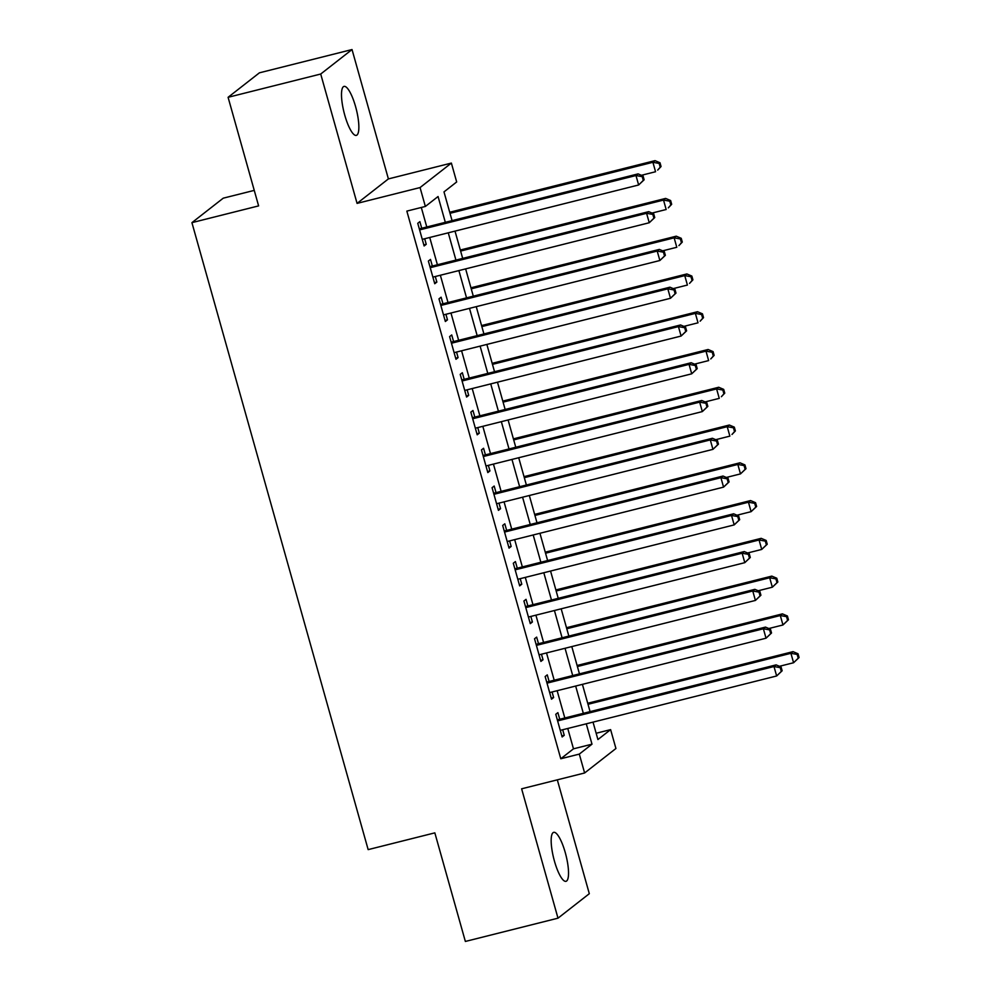 <?xml version="1.0" encoding="UTF-8"?>
<svg xmlns="http://www.w3.org/2000/svg" width="991" height="991" viewBox="0 0 991 991"><rect width="100%" height="100%" fill="white"/><g stroke="black" fill="none" stroke-linecap="round" stroke-linejoin="round"><path stroke-width="1.49" d="M565.266 852.594A25.258 6.33 75.9 0 0 553.696 832.341A25.258 6.33 75.9 0 0 554.427 861.068A25.258 6.33 75.9 0 0 565.997 881.321A25.258 6.33 75.9 0 0 565.266 852.594M355.596 106.656A25.258 6.33 75.9 0 0 344.013 86.403A25.258 6.33 75.9 0 0 344.757 115.129A25.258 6.33 75.9 0 0 356.326 135.383A25.258 6.33 75.9 0 0 355.596 106.656M596.161 733.253L610.617 729.624L615.931 748.502L584.616 772.98L579.301 754.101L591.999 744.179L586.276 723.814M254.253 190.383L223.248 198.175L191.92 222.653L368.156 849.621L434.838 832.861L465.361 941.45L557.995 918.174L589.311 893.696L557.314 779.843M191.92 222.653L258.614 205.893L228.091 97.304L259.407 72.826L352.028 49.55L320.712 74.028L357.07 203.39L420.06 187.559L451.376 163.081L456.678 181.96L443.993 191.895L452.069 220.634M357.07 203.39L388.398 178.913L352.028 49.55M388.398 178.913L451.376 163.081M228.091 97.304L320.712 74.028M559.742 719.255L557.883 712.64L555.765 714.3L562.132 736.957L564.251 735.31L562.69 729.748M549.125 681.486L547.267 674.871L545.149 676.531L551.516 699.188L553.635 697.54L552.074 691.978M538.509 643.716L536.651 637.114L534.533 638.761L540.9 661.418L543.018 659.771L541.458 654.209M527.893 605.947L526.035 599.344L523.917 600.992L530.284 623.649L532.402 622.001L530.842 616.439M517.277 568.177L515.419 561.575L513.301 563.222L519.668 585.879L521.786 584.232L520.225 578.67M506.661 530.408L504.803 523.805L502.685 525.453L509.052 548.122L511.17 546.462L509.609 540.9M496.045 492.638L494.187 486.036L492.069 487.683L498.436 510.353L500.554 508.693L498.993 503.131M485.429 454.869L483.571 448.266L481.453 449.914L487.82 472.583L489.938 470.923L488.377 465.361M474.813 417.1L472.955 410.497L470.836 412.145L477.204 434.814L479.322 433.154L477.761 427.592M464.197 379.33L462.339 372.727L460.22 374.375L466.588 397.044L468.706 395.384L467.145 389.822M453.581 341.561L451.723 334.958L449.604 336.606L455.971 359.275L458.09 357.615L456.529 352.053M442.965 303.791L441.106 297.189L438.988 298.836L445.355 321.505L447.474 319.845L445.913 314.283M432.349 266.022L430.49 259.419L428.372 261.067L434.739 283.736L436.858 282.076L435.297 276.514M445.318 222.331L438.059 196.528L425.362 206.45L406.843 211.108L560.782 758.759L573.479 748.824L567.756 728.472M564.808 717.98L557.14 690.702M554.192 680.21L546.524 652.933M543.576 642.441L535.908 615.163M532.96 604.671L525.292 577.394M522.344 566.902L514.676 539.624M511.728 529.132L504.06 501.855M501.112 491.363L493.444 464.085M490.495 453.605L482.828 426.316M479.879 415.836L472.212 388.546M469.251 378.067L461.583 350.777M458.635 340.297L450.967 313.007M448.019 302.528L440.351 275.25M437.403 264.758L429.735 237.481M426.787 226.989L421.299 207.466M421.732 228.252L419.874 221.65L417.756 223.297L424.123 245.966L426.241 244.306L424.681 238.744M584.616 772.98L521.625 788.811L557.995 918.174M560.782 758.759L579.301 754.101M425.362 206.45L420.06 187.559M593.027 722.117L597.92 739.546L610.617 729.624M455.018 231.126L462.686 258.403M465.634 268.895L473.302 296.173M476.25 306.665L483.918 333.942M486.866 344.434L494.534 371.712M497.482 382.204L505.15 409.481M508.098 419.973L515.766 447.251M518.714 457.743L526.382 485.02M529.33 495.512L536.998 522.79M539.946 533.282L547.614 560.559M550.562 571.051L558.23 598.329M561.179 608.808L568.846 636.098M571.795 646.578L579.462 673.868M582.411 684.347L590.079 711.637M583.327 713.322L575.66 686.045M572.711 675.565L565.043 648.275M562.095 637.795L554.427 610.506M551.479 600.026L543.811 572.736M540.863 562.256L533.195 534.967M530.247 524.487L522.579 497.209M519.631 486.717L511.963 459.44M509.015 448.948L501.347 421.671M498.399 411.178L490.731 383.901M487.783 373.409L480.115 346.132M477.166 335.639L469.499 308.362M466.55 297.87L458.883 270.593M455.934 260.1L448.266 232.823M573.479 748.824L591.999 744.179M423.826 244.913L426.241 244.306M434.442 282.683L436.858 282.076M445.058 320.452L447.474 319.845M455.674 358.222L458.09 357.615M466.29 395.991L468.706 395.384M476.906 433.761L479.322 433.154M487.522 471.53L489.938 470.923M498.139 509.3L500.554 508.693M508.767 547.069L511.17 546.462M519.383 584.839L521.786 584.232M529.999 622.608L532.402 622.001M540.615 660.378L543.018 659.771M551.231 698.147L553.635 697.54M561.847 735.917L564.251 735.31M644.138 179.78L643.072 176.002L642.23 176.658L643.283 180.436L644.138 179.78L638.638 184.983L422.265 239.351M643.283 180.436L638.638 184.983L635.974 175.531L638.093 173.883L419.317 228.859M419.614 229.912L635.974 175.531L642.23 176.658M643.072 176.002L638.093 173.883M641.425 175.296L655.559 171.74L652.908 162.301L655.026 160.641L449.703 212.247M659.151 163.428L660.217 167.206L661.059 166.538L660.006 162.759L659.151 163.428L652.908 162.301L450.001 213.3M661.059 166.538L657.677 170.093L660.217 167.206M655.026 160.641L660.006 162.759M654.754 217.549L653.688 213.771L652.846 214.428L653.899 218.206L654.754 217.549L649.254 222.74L432.881 277.121M653.899 218.206L649.254 222.74L646.59 213.3L648.709 211.653L429.933 266.629M430.23 267.681L646.59 213.3L652.846 214.428M653.688 213.771L648.709 211.653M665.37 255.319L664.304 251.541L663.462 252.197L664.515 255.975L665.37 255.319L659.87 260.509L443.497 314.89M664.515 255.975L659.87 260.509L657.206 251.07L659.325 249.422L440.549 304.398M440.846 305.451L657.206 251.07L663.462 252.197M664.304 251.541L659.325 249.422M675.986 293.088L674.921 289.31L674.078 289.967L675.131 293.745L675.986 293.088L670.486 298.279L454.113 352.66M675.131 293.745L670.486 298.279L667.823 288.839L669.941 287.192L451.165 342.168M451.462 343.22L667.823 288.839L674.078 289.967M674.921 289.31L669.941 287.192M686.602 330.858L685.537 327.08L684.694 327.736L685.747 331.514L686.602 330.858L681.102 336.048L464.729 390.429M685.747 331.514L681.102 336.048L678.439 326.609L680.557 324.961L461.781 379.937M462.079 380.99L678.439 326.609L684.694 327.736M685.537 327.08L680.557 324.961M652.041 213.065L666.175 209.51L663.524 200.071L665.642 198.411L460.32 250.017M669.767 201.198L670.833 204.976L671.675 204.307L670.622 200.529L669.767 201.198L663.524 200.071L460.617 251.057M671.675 204.307L668.293 207.862L670.833 204.976M665.642 198.411L670.622 200.529M662.657 250.834L676.791 247.279L674.14 237.84L676.258 236.18L470.936 287.786M680.383 238.967L681.449 242.745L682.291 242.077L681.238 238.298L680.383 238.967L674.14 237.84L471.233 288.827M682.291 242.077L678.909 245.632L681.449 242.745M676.258 236.18L681.238 238.298M673.273 288.604L687.407 285.049L684.756 275.609L686.874 273.95L481.552 325.556M691 276.737L692.065 280.515L692.907 279.846L691.854 276.068L691 276.737L684.756 275.609L481.849 326.596M692.907 279.846L689.525 283.401L692.065 280.515M686.874 273.95L691.854 276.068M683.889 326.373L698.023 322.818L695.372 313.379L697.491 311.719L492.18 363.325M701.616 314.506L702.681 318.284L703.523 317.615L702.47 313.837L701.616 314.506L695.372 313.379L492.465 364.366M703.523 317.615L700.142 321.171L702.681 318.284M697.491 311.719L702.47 313.837M697.218 368.627L696.153 364.849L695.31 365.506L696.376 369.284L697.218 368.627L691.718 373.818L475.346 428.199M696.376 369.284L691.718 373.818L689.055 364.378L691.173 362.731L472.397 417.707M472.695 418.759L689.055 364.378L695.31 365.506M696.153 364.849L691.173 362.731M694.505 364.143L708.639 360.588L705.988 351.148L708.107 349.489L502.796 401.095M712.232 352.276L713.297 356.054L714.139 355.385L713.086 351.607L712.232 352.276L705.988 351.148L503.081 402.135M714.139 355.385L710.758 358.94L713.297 356.054M708.107 349.489L713.086 351.607M707.834 406.384L706.769 402.619L705.926 403.275L706.992 407.053L707.834 406.384L702.334 411.587L485.962 465.968M706.992 407.053L702.334 411.587L699.671 402.148L701.789 400.5L483.013 455.476M483.311 456.529L699.671 402.148L705.926 403.275M706.769 402.619L701.789 400.5M705.121 401.912L719.255 398.357L716.604 388.918L718.723 387.258L513.412 438.864M722.848 390.045L723.913 393.823L724.755 393.154L723.703 389.376L722.848 390.045L716.604 388.918L513.697 439.905M724.755 393.154L721.374 396.71L723.913 393.823M718.723 387.258L723.703 389.376M718.45 444.154L717.385 440.388L716.543 441.045L717.608 444.823L718.45 444.154L712.95 449.357L496.578 503.738M717.608 444.823L712.95 449.357L710.299 439.917L712.405 438.27L493.629 493.245M493.927 494.298L710.299 439.917L716.543 441.045M717.385 440.388L712.405 438.27M715.737 439.682L729.872 436.127L727.221 426.687L729.339 425.028L524.028 476.634M733.464 427.815L734.529 431.593L735.384 430.924L734.319 427.146L733.464 427.815L727.221 426.687L524.313 477.674M735.384 430.924L731.99 434.479L734.529 431.593M729.339 425.028L734.319 427.146M729.066 481.923L728.001 478.158L727.159 478.814L728.224 482.592L729.066 481.923L723.566 487.126L507.194 541.507M728.224 482.592L723.566 487.126L720.915 477.687L723.021 476.039L504.246 531.015M504.543 532.068L720.915 477.687L727.159 478.814M728.001 478.158L723.021 476.039M726.353 477.451L740.488 473.896L737.837 464.457L739.955 462.797L534.644 514.403M744.092 465.584L745.145 469.362L746 468.693L744.935 464.915L744.092 465.584L737.837 464.457L534.929 515.444M746 468.693L740.488 473.896L745.145 469.362M739.955 462.797L744.935 464.915M739.682 519.693L738.617 515.927L737.775 516.584L738.84 520.362L739.682 519.693L734.182 524.896L517.81 579.277M738.84 520.362L734.182 524.896L731.531 515.456L733.637 513.796L514.862 568.784M515.159 569.837L731.531 515.456L737.775 516.584M738.617 515.927L733.637 513.796M736.97 515.221L751.104 511.666L748.453 502.226L750.571 500.566L545.261 552.173M754.708 503.354L755.761 507.132L756.616 506.463L755.551 502.685L754.708 503.354L748.453 502.226L545.545 553.213M756.616 506.463L751.104 511.666L755.761 507.132M750.571 500.566L755.551 502.685M750.298 557.462L749.233 553.684L748.391 554.353L749.456 558.131L750.298 557.462L744.798 562.665L528.426 617.046M749.456 558.131L744.798 562.665L742.148 553.226L744.253 551.566L525.478 606.554M525.775 607.607L742.148 553.226L748.391 554.353M749.233 553.684L744.253 551.566M747.586 552.99L761.72 549.435L759.069 539.996L761.187 538.336L555.877 589.942M765.325 541.123L766.377 544.901L767.232 544.232L766.167 540.454L765.325 541.123L759.069 539.996L556.162 590.983M767.232 544.232L761.72 549.435L766.377 544.901M761.187 538.336L766.167 540.454M760.915 595.232L759.849 591.454L759.007 592.123L760.072 595.901L760.915 595.232L755.415 600.435L539.042 654.816M760.072 595.901L755.415 600.435L752.764 590.995L754.869 589.335L536.094 644.323M536.391 645.376L752.764 590.995L759.007 592.123M759.849 591.454L754.869 589.335M758.202 590.76L772.348 587.205L769.685 577.765L771.803 576.105L566.493 627.712M775.941 578.893L776.994 582.658L777.848 582.002L776.783 578.224L775.941 578.893L769.685 577.765L566.79 628.752M777.848 582.002L772.348 587.205L776.994 582.658M771.803 576.105L776.783 578.224M771.531 633.001L770.465 629.223L769.623 629.892L770.688 633.67L771.531 633.001L766.031 638.204L549.658 692.585M770.688 633.67L766.031 638.204L763.38 628.765L765.486 627.105L546.71 682.093M547.007 683.146L763.38 628.765L769.623 629.892M770.465 629.223L765.486 627.105M768.818 628.529L782.964 624.974L780.301 615.535L782.419 613.875L577.109 665.481M786.557 616.662L787.61 620.428L788.464 619.771L787.399 615.993L786.557 616.662L780.301 615.535L577.406 666.522M788.464 619.771L782.964 624.974L787.61 620.428M782.419 613.875L787.399 615.993M782.147 670.771L781.081 666.993L780.239 667.661L781.304 671.44L782.147 670.771L776.647 675.973L560.274 730.355M781.304 671.44L776.647 675.973L773.996 666.534L776.114 664.874L557.326 719.862M557.623 720.915L773.996 666.534L780.239 667.661M781.081 666.993L776.114 664.874M779.434 666.299L793.58 662.744L790.917 653.304L793.035 651.644L587.725 703.251M797.173 654.432L798.226 658.197L799.08 657.541L798.015 653.763L797.173 654.432L790.917 653.304L588.022 704.291M799.08 657.541L793.58 662.744L798.226 658.197M793.035 651.644L798.015 653.763"/></g></svg>

